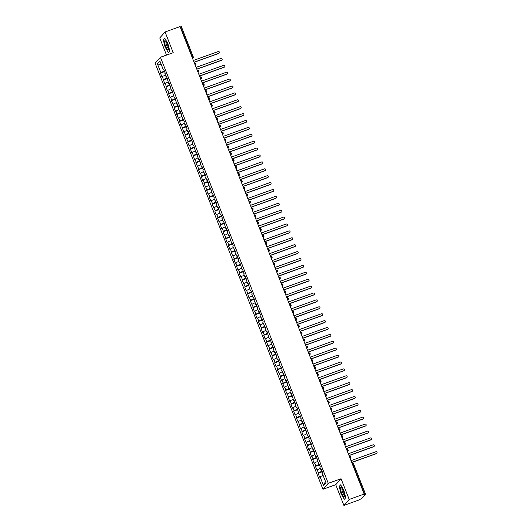 <?xml version="1.0" encoding="UTF-8"?>
<svg xmlns="http://www.w3.org/2000/svg" width="532" height="532" viewBox="0 0 532 532"><rect width="100%" height="100%" fill="white"/><g stroke="black" fill="none" stroke-linecap="round" stroke-linejoin="round"><path stroke-width="0.8" d="M343.891 505.4L349.205 499.435L341.052 478.733L335.739 484.699L343.891 505.4L358.861 500.027L361.773 498.371L365.511 494.148L363.575 494.727L364.167 494.055L180.035 26.6L165.066 31.973L159.753 37.945L166.509 55.082M335.739 484.699L322.957 489.287L155.131 63.228L160.438 57.263L328.271 483.322L322.957 489.287M320.045 476.685L323.496 485.45L325.963 482.677L322.512 473.912L322.924 473.453L321.401 469.59L320.989 470.049L319.798 467.016L320.204 466.551L317.079 460.113L317.491 459.648L315.968 455.784L315.556 456.25L314.359 453.211L314.771 452.752L313.248 448.888L312.836 449.347L311.639 446.315L312.051 445.849L310.535 441.986L310.123 442.451L308.926 439.412L309.338 438.953L306.206 432.516L306.618 432.051L305.095 428.187L304.683 428.652L302.375 421.291L301.963 421.75L300.773 418.717L301.185 418.252L299.662 414.388L299.25 414.854L296.942 407.492L296.53 407.951L295.333 404.918L295.745 404.453L294.223 400.589L293.81 401.055L291.509 393.687L291.097 394.152L289.9 391.113L290.312 390.654L287.18 384.217L287.593 383.752L286.07 379.888L285.657 380.353L284.46 377.314L284.873 376.856L281.747 370.418L282.16 369.953L280.637 366.089L280.224 366.555L279.027 363.516L279.44 363.057L277.917 359.193L277.505 359.652L276.308 356.62L276.72 356.154L275.197 352.29L274.785 352.756L273.594 349.717L274.007 349.258L270.874 342.821L271.287 342.355L269.764 338.492L269.352 338.957L267.044 331.589L266.632 332.054L265.441 329.015L265.847 328.557L262.722 322.119L263.134 321.654L261.611 317.79L261.199 318.256L260.002 315.217L260.414 314.758L258.891 310.894L258.479 311.353L257.282 308.321L257.694 307.855L254.569 301.418L254.981 300.959L253.458 297.095L253.046 297.554L251.849 294.522L252.261 294.056L250.738 290.193L250.326 290.658L248.018 283.297L247.606 283.755L245.305 276.394L244.893 276.859L243.696 273.82L244.108 273.355L242.585 269.491L242.173 269.957L239.865 262.595L239.453 263.054L238.256 260.022L238.668 259.556L237.152 255.693L236.74 256.158L235.543 253.119L235.955 252.66L232.823 246.223L233.235 245.757L231.713 241.894L231.3 242.359L228.993 234.998L228.58 235.457L227.39 232.424L227.802 231.959L226.28 228.095L225.867 228.56L223.56 221.199L223.147 221.658L221.95 218.625L222.363 218.16L220.84 214.296L220.428 214.762L218.127 207.394L217.714 207.859L216.517 204.827L216.93 204.361L213.798 197.924L214.21 197.458L212.687 193.595L212.275 194.06L211.078 191.021L211.49 190.562L208.364 184.125L208.777 183.66L207.254 179.796L206.842 180.262L205.645 177.222L206.057 176.764L204.534 172.9L204.122 173.359L202.925 170.326L203.337 169.861L201.814 165.997L201.402 166.463L200.212 163.424L200.624 162.965L197.492 156.528L197.904 156.062L196.381 152.199L195.969 152.664L193.661 145.296L193.249 145.761L192.059 142.729L192.464 142.263L189.339 135.826L189.751 135.361L188.228 131.497L187.816 131.963L186.619 128.924L187.031 128.465L185.508 124.601L185.096 125.06L183.899 122.028L184.311 121.562L181.186 115.125L181.598 114.666L180.075 110.802L179.663 111.261L178.466 108.229L178.878 107.763L177.356 103.9L176.943 104.365L174.636 97.004L174.223 97.462L171.922 90.101L171.51 90.566L169.203 83.198L168.79 83.664L166.483 76.302L166.07 76.761L164.873 73.729L165.286 73.263L163.77 69.399L163.357 69.865L159.906 61.1L157.432 63.88L160.883 72.638L160.471 73.103L161.994 76.967L162.406 76.502L164.714 83.863L165.126 83.404L166.323 86.437L165.911 86.902L167.434 90.766L167.846 90.3L169.036 93.339L168.624 93.798L170.147 97.669L170.559 97.203L171.756 100.235L171.344 100.701L174.476 107.138L174.064 107.604L175.587 111.467L175.999 111.002L178.3 118.363L178.712 117.905L179.909 120.937L179.497 121.402L181.02 125.266L181.432 124.801L183.74 132.162L184.152 131.703L185.349 134.736L184.937 135.201L188.062 141.638L187.65 142.097L189.173 145.961L189.585 145.502L190.782 148.534L190.37 149L191.892 152.864L192.305 152.398L194.612 159.76L195.025 159.301L196.215 162.333L195.809 162.799L198.935 169.236L198.522 169.701L200.045 173.565L200.458 173.1L201.655 176.139L201.242 176.597L202.765 180.461L203.177 180.002L204.374 183.035L203.962 183.5L207.088 189.937L206.675 190.396L208.198 194.26L208.611 193.801L209.808 196.833L209.395 197.299L210.918 201.163L211.33 200.697L212.527 203.736L212.115 204.195L215.241 210.632L214.828 211.098L216.351 214.961L216.763 214.496L217.96 217.535L217.548 217.994L219.071 221.857L219.483 221.398L220.68 224.431L220.268 224.896L221.791 228.76L222.203 228.295L223.393 231.334L222.988 231.799L226.113 238.236L225.701 238.695L227.224 242.559L227.636 242.1L228.833 245.132L228.421 245.598L229.944 249.461L230.356 248.996L231.553 252.035L231.141 252.494L234.266 258.931L233.854 259.397L235.377 263.26L235.789 262.795L236.986 265.834L236.574 266.293L238.097 270.156L238.509 269.697L239.706 272.73L239.294 273.195L240.816 277.059L241.229 276.593L242.419 279.632L242.007 280.091L245.139 286.529L244.727 286.994L246.25 290.858L246.662 290.392L248.969 297.76L249.382 297.295L250.572 300.334L250.166 300.793L253.292 307.23L252.88 307.695L254.402 311.559L254.815 311.094L256.012 314.133L255.599 314.592L257.122 318.455L257.535 317.996L258.732 321.029L258.319 321.494L261.445 327.931L261.032 328.39L262.555 332.254L262.968 331.795L264.165 334.828L263.752 335.293L265.275 339.157L265.687 338.691L267.995 346.053L268.407 345.594L269.598 348.626L269.192 349.092L272.317 355.529L271.905 355.994L273.428 359.858L273.84 359.393L275.037 362.432L274.625 362.891L276.148 366.754L276.56 366.295L277.757 369.328L277.345 369.793L280.47 376.23L280.058 376.689L281.581 380.553L281.993 380.094L283.19 383.126L282.778 383.592L284.301 387.456L284.713 386.99L285.91 390.029L285.498 390.488L288.623 396.925L288.211 397.391L289.734 401.254L290.146 400.789L291.343 403.828L290.931 404.287L292.454 408.15L292.866 407.692L294.063 410.724L293.651 411.189L295.174 415.053L295.586 414.588L296.776 417.627L296.371 418.092L299.496 424.529L299.084 424.988L300.607 428.852L301.019 428.393L302.216 431.425L301.804 431.891L303.326 435.755L303.739 435.289L304.936 438.328L304.523 438.787L307.649 445.224L307.237 445.69L308.76 449.553L309.172 449.088L310.369 452.127L309.957 452.586L311.479 456.449L311.892 455.991L313.089 459.023L312.676 459.488L314.199 463.352L314.612 462.887L315.802 465.926L315.39 466.384L318.522 472.822L318.109 473.287L319.632 477.151L323.037 475.242M318.522 472.822L322.013 471.139M317.325 469.789L320.317 468.34M315.802 465.926L319.293 464.237M314.612 462.887L317.604 461.444M320.989 470.049L321.547 469.956M313.089 459.023L316.58 457.334M311.892 455.991L314.884 454.541M318.276 463.153L318.828 463.053M310.369 452.127L313.86 450.438M309.172 449.088L312.164 447.645M315.556 456.25L316.114 456.15M307.649 445.224L311.14 443.535M306.452 442.192L309.444 440.742M312.836 449.347L313.395 449.254M304.936 438.328L308.427 436.639M303.739 435.289L306.731 433.846M310.123 442.451L310.675 442.351M302.216 431.425L305.707 429.736M301.019 428.393L304.011 426.943M307.403 435.548L307.955 435.455M299.496 424.529L302.987 422.84M298.299 421.49L301.292 420.041M304.683 428.652L305.242 428.553M296.776 417.627L300.267 415.938M295.586 414.588L298.578 413.145M301.963 421.75L302.522 421.657M294.063 410.724L297.554 409.042M292.866 407.692L295.858 406.242M299.25 414.854L299.802 414.754M291.343 403.828L294.834 402.139M290.146 400.789L293.139 399.346M296.53 407.951L297.089 407.858M288.623 396.925L292.115 395.236M287.426 393.893L290.425 392.443M293.81 401.055L294.369 400.955M285.91 390.029L289.401 388.34M284.713 386.99L287.706 385.547M291.097 394.152L291.649 394.052M283.19 383.126L286.682 381.437M281.993 380.094L284.986 378.644M288.377 387.249L288.936 387.156M280.47 376.23L283.962 374.541M279.273 373.191L282.266 371.748M285.657 380.353L286.216 380.254M277.757 369.328L281.248 367.639M276.56 366.295L279.553 364.846M282.944 373.451L283.496 373.358M275.037 362.432L278.529 360.743M273.84 359.393L276.833 357.943M280.224 366.555L280.776 366.455M272.317 355.529L275.809 353.84M271.12 352.49L274.113 351.047M277.505 359.652L278.063 359.559M269.598 348.626L273.089 346.944M268.407 345.594L271.4 344.144M274.785 352.756L275.343 352.656M266.884 341.73L270.376 340.041M265.687 338.691L268.68 337.248M272.071 345.853L272.623 345.76M264.165 334.828L267.656 333.138M262.968 331.795L265.96 330.345M269.352 338.957L269.91 338.857M261.445 327.931L264.936 326.242M260.248 324.892L263.24 323.449M266.632 332.054L267.19 331.955M258.732 321.029L262.223 319.34M257.535 317.996L260.527 316.547M263.919 325.152L264.471 325.059M256.012 314.133L259.503 312.444M254.815 311.094L257.807 309.651M261.199 318.256L261.751 318.156M253.292 307.23L256.783 305.541M252.095 304.198L255.087 302.748M258.479 311.353L259.037 311.26M250.572 300.334L254.07 298.645M249.382 297.295L252.374 295.845M255.766 304.457L256.318 304.357M247.859 293.431L251.35 291.742M246.662 290.392L249.654 288.949M253.046 297.554L253.598 297.461M245.139 286.529L248.63 284.846M243.942 283.496L246.934 282.046M250.326 290.658L250.885 290.558M242.419 279.632L245.91 277.943M241.229 276.593L244.221 275.15M247.606 283.755L248.165 283.662M239.706 272.73L243.197 271.041M238.509 269.697L241.501 268.248M244.893 276.859L245.445 276.76M236.986 265.834L240.477 264.145M235.789 262.795L238.782 261.352M242.173 269.957L242.732 269.857M234.266 258.931L237.757 257.242M233.069 255.899L236.062 254.449M239.453 263.054L240.012 262.961M231.553 252.035L235.044 250.346M230.356 248.996L233.349 247.553M236.74 256.158L237.292 256.058M228.833 245.132L232.324 243.443M227.636 242.1L230.629 240.65M234.02 249.255L234.572 249.162M226.113 238.236L229.605 236.547M224.916 235.197L227.909 233.748M231.3 242.359L231.859 242.26M223.393 231.334L226.885 229.644M222.203 228.295L225.196 226.851M228.58 235.457L229.139 235.363M220.68 224.431L224.172 222.748M219.483 221.398L222.476 219.949M225.867 228.56L226.419 228.461M217.96 217.535L221.452 215.846M216.763 214.496L219.756 213.053M223.147 221.658L223.706 221.565M215.241 210.632L218.732 208.943M214.044 207.6L217.043 206.15M220.428 214.762L220.986 214.662M212.527 203.736L216.019 202.047M211.33 200.697L214.323 199.254M217.714 207.859L218.266 207.759M209.808 196.833L213.299 195.144M208.611 193.801L211.603 192.351M214.995 200.956L215.553 200.863M207.088 189.937L210.579 188.248M205.891 186.898L208.883 185.455M212.275 194.06L212.833 193.961M204.374 183.035L207.866 181.346M203.177 180.002L206.17 178.553M209.561 187.158L210.113 187.065M201.655 176.139L205.146 174.449M200.458 173.1L203.45 171.65M206.842 180.262L207.394 180.162M198.935 169.236L202.426 167.547M197.738 166.197L200.73 164.754M204.122 173.359L204.68 173.266M196.215 162.333L199.706 160.651M195.025 159.301L198.017 157.851M201.402 166.463L201.96 166.363M193.502 155.437L196.993 153.748M192.305 152.398L195.297 150.955M198.689 159.56L199.241 159.467M190.782 148.534L194.273 146.852M189.585 145.502L192.577 144.052M195.969 152.664L196.527 152.564M188.062 141.638L191.553 139.949M186.865 138.599L189.858 137.156M193.249 145.761L193.808 145.662M185.349 134.736L188.84 133.047M184.152 131.703L187.144 130.254M190.536 138.859L191.088 138.766M182.629 127.84L186.12 126.15M181.432 124.801L184.424 123.358M187.816 131.963L188.368 131.863M179.909 120.937L183.4 119.248M178.712 117.905L181.705 116.455M185.096 125.06L185.655 124.967M177.189 114.041L180.687 112.352M175.999 111.002L178.991 109.552M182.383 118.164L182.935 118.064M174.476 107.138L177.967 105.449M173.279 104.106L176.272 102.656M179.663 111.261L180.215 111.168M171.756 100.235L175.247 98.553M170.559 97.203L173.552 95.753M176.943 104.365L177.502 104.265M169.036 93.339L172.528 91.65M167.846 90.3L170.838 88.857M174.223 97.462L174.782 97.369M166.323 86.437L169.814 84.754M165.126 83.404L168.119 81.955M171.51 90.566L172.062 90.467M163.603 79.541L167.095 77.852M162.406 76.502L165.399 75.059M168.79 83.664L169.349 83.564M192.072 57.17L192.411 57.05L180.528 26.879L180.188 26.999M180.528 26.879L181.352 26.733M160.883 72.638L164.375 70.949M157.432 63.88L161.422 64.957M166.07 76.761L166.629 76.668M349.205 499.435L364.167 494.055M160.438 57.263L173.219 52.675L165.066 31.973M341.052 478.733L328.271 483.322M169.748 50.952L167.919 43.697L164.661 38.051L163.231 39.661L165.053 46.916L168.311 52.562L169.748 50.952L168.311 52.562L165.053 46.916L163.231 39.661L164.661 38.051L167.919 43.697L169.748 50.952M340.646 484.812L339.21 486.421L341.039 493.676L344.297 499.322L345.727 497.713L343.905 490.457L340.646 484.812L343.905 490.457L345.727 497.713L344.297 499.322L341.039 493.676L339.21 486.421L340.646 484.812M323.496 485.45L325.491 481.473M163.357 69.865L163.909 69.765M160.471 73.103L164.634 71.607M195.324 65.416L195.769 64.917A1.124 1.077 -138.3 0 0 195.969 63.84L194.805 64.106M195.271 65.283L195.337 65.203A1.124 1.077 -138.3 0 0 195.769 64.917L195.989 63.793A1.124 1.124 0 0 0 194.566 63.148L195.251 65.237M163.191 79.999L167.354 78.51M165.911 86.902L170.074 85.406M168.624 93.798L172.787 92.309M171.344 100.701L175.507 99.205M174.064 107.604L178.227 106.107M176.784 114.5L180.94 113.003M179.497 121.402L183.66 119.906M182.217 128.298L186.38 126.809M184.937 135.201L189.099 133.705M187.65 142.097L191.813 140.608M190.37 149L194.532 147.504M193.089 155.896L197.252 154.406M195.809 162.799L199.965 161.302M198.522 169.701L202.685 168.205M201.242 176.597L205.405 175.101M203.962 183.5L208.118 182.004M206.675 190.396L210.838 188.907M209.395 197.299L213.558 195.803M212.115 204.195L216.278 202.705M214.828 211.098L218.991 209.601M217.548 217.994L221.711 216.504M220.268 224.896L224.431 223.4M222.988 231.799L227.144 230.303M225.701 238.695L229.864 237.199M228.421 245.598L232.584 244.102M231.141 252.494L235.297 251.004M233.854 259.397L238.017 257.9M236.574 266.293L240.737 264.803M239.294 273.195L243.457 271.699M242.007 280.091L246.17 278.602M244.727 286.994L248.89 285.498M247.447 293.897L251.609 292.401M250.166 300.793L254.323 299.297M252.88 307.695L257.042 306.199M255.599 314.592L259.762 313.102M258.319 321.494L262.482 319.998M261.032 328.39L265.195 326.901M263.752 335.293L267.915 333.797M266.472 342.189L270.635 340.699M269.192 349.092L273.348 347.596M271.905 355.994L276.068 354.498M274.625 362.891L278.788 361.394M277.345 369.793L281.501 368.297M280.058 376.689L284.221 375.193M282.778 383.592L286.941 382.096M285.498 390.488L289.661 388.998M288.211 397.391L292.374 395.894M290.931 404.287L295.094 402.797M293.651 411.189L297.814 409.693M296.371 418.092L300.527 416.596M299.084 424.988L303.247 423.492M301.804 431.891L305.967 430.395M304.523 438.787L308.68 437.291M307.237 445.69L311.4 444.193M309.957 452.586L314.119 451.096M312.676 459.488L316.839 457.992M315.39 466.384L319.552 464.895M318.109 473.287L322.272 471.791M198.044 72.319L198.489 71.813A1.124 1.077 -138.3 0 0 198.689 70.736L197.525 71.002M197.99 72.186L198.057 72.106A1.124 1.077 -138.3 0 0 198.489 71.813L198.709 70.696A1.124 1.124 0 0 0 197.286 70.051L197.971 72.139M200.757 79.215L201.209 78.716A1.124 1.077 -138.3 0 0 201.409 77.639L200.245 77.905M200.704 79.082L200.777 79.009A1.124 1.077 -138.3 0 0 201.209 78.716L201.422 77.592A1.124 1.124 0 0 0 200.005 76.947L200.69 79.035M203.477 86.118L203.922 85.619A1.124 1.077 -138.3 0 0 204.122 84.535L202.958 84.801M203.423 85.985L203.497 85.905A1.124 1.077 -138.3 0 0 203.922 85.619L204.142 84.495A1.124 1.124 0 0 0 202.719 83.85L203.404 85.938M206.197 93.014L206.642 92.515A1.124 1.077 -138.3 0 0 206.842 91.438L205.678 91.704M206.143 92.881L206.21 92.807A1.124 1.077 -138.3 0 0 206.642 92.515L206.862 91.391A1.124 1.124 0 0 0 205.438 90.753L206.123 92.834M208.916 99.916L209.362 99.418A1.124 1.077 -138.3 0 0 209.561 98.334L208.398 98.6M208.863 99.783L208.93 99.703A1.124 1.077 -138.3 0 0 209.362 99.418L209.575 98.294A1.124 1.124 0 0 0 208.158 97.649L208.843 99.737M211.63 106.819L212.075 106.314A1.124 1.077 -138.3 0 0 212.275 105.236L211.111 105.502M211.576 106.679L211.65 106.606A1.124 1.077 -138.3 0 0 212.075 106.314L212.295 105.196A1.124 1.124 0 0 0 210.872 104.551L211.563 106.633M214.349 113.715L214.795 113.216A1.124 1.077 -138.3 0 0 214.995 112.139L213.831 112.405M214.296 113.582L214.363 113.502A1.124 1.077 -138.3 0 0 214.795 113.216L215.014 112.092A1.124 1.124 0 0 0 213.591 111.447L214.276 113.535M217.069 120.618L217.515 120.112A1.124 1.077 -138.3 0 0 217.714 119.035L216.551 119.301M217.016 120.485L217.083 120.405A1.124 1.077 -138.3 0 0 217.515 120.112L217.734 118.995A1.124 1.124 0 0 0 216.311 118.35L216.996 120.438M219.782 127.514L220.228 127.015A1.124 1.077 -138.3 0 0 220.434 125.938L219.27 126.204M219.729 127.381L219.802 127.301A1.124 1.077 -138.3 0 0 220.228 127.015L220.448 125.891A1.124 1.124 0 0 0 219.024 125.246L219.716 127.334M222.502 134.416L222.948 133.911A1.124 1.077 -138.3 0 0 223.147 132.834L221.984 133.1M222.449 134.283L222.516 134.204A1.124 1.077 -138.3 0 0 222.948 133.911L223.167 132.794A1.124 1.124 0 0 0 221.744 132.149L222.429 134.237M225.222 141.312L225.668 140.814A1.124 1.077 -138.3 0 0 225.867 139.736L224.703 140.002M225.169 141.18L225.236 141.106A1.124 1.077 -138.3 0 0 225.668 140.814L225.887 139.69A1.124 1.124 0 0 0 224.464 139.045L225.149 141.133M227.935 148.215L228.388 147.716A1.124 1.077 -138.3 0 0 228.587 146.633L227.423 146.899M227.889 148.082L227.955 148.002A1.124 1.077 -138.3 0 0 228.388 147.716L228.6 146.593A1.124 1.124 0 0 0 227.184 145.948L227.869 148.036M230.655 155.111L231.101 154.613A1.124 1.077 -138.3 0 0 231.3 153.535L230.137 153.801M230.602 154.978L230.675 154.905A1.124 1.077 -138.3 0 0 231.101 154.613L231.32 153.489A1.124 1.124 0 0 0 229.897 152.85L230.582 154.932M233.375 162.014L233.821 161.515A1.124 1.077 -138.3 0 0 234.02 160.431L232.856 160.697M233.322 161.881L233.388 161.801A1.124 1.077 -138.3 0 0 233.821 161.515L234.04 160.391A1.124 1.124 0 0 0 232.617 159.746L233.302 161.834M236.095 168.917L236.541 168.411A1.124 1.077 -138.3 0 0 236.74 167.334L235.576 167.6M236.042 168.777L236.108 168.704A1.124 1.077 -138.3 0 0 236.541 168.411L236.76 167.294A1.124 1.124 0 0 0 235.337 166.649L236.022 168.73M238.808 175.813L239.254 175.314A1.124 1.077 -138.3 0 0 239.46 174.237L238.289 174.503M238.755 175.68L238.828 175.6A1.124 1.077 -138.3 0 0 239.254 175.314L239.473 174.19A1.124 1.124 0 0 0 238.05 173.545L238.742 175.633M241.528 182.715L241.974 182.21A1.124 1.077 -138.3 0 0 242.173 181.133L241.009 181.399M241.475 182.582L241.541 182.503A1.124 1.077 -138.3 0 0 241.974 182.21L242.193 181.093A1.124 1.124 0 0 0 240.77 180.448L241.455 182.536M244.248 189.611L244.693 189.113A1.124 1.077 -138.3 0 0 244.893 188.035L243.729 188.301M244.195 189.478L244.261 189.399A1.124 1.077 -138.3 0 0 244.693 189.113L244.913 187.989A1.124 1.124 0 0 0 243.49 187.344L244.175 189.432M246.961 196.514L247.407 196.009A1.124 1.077 -138.3 0 0 247.613 194.931L246.449 195.197M246.908 196.381L246.981 196.301A1.124 1.077 -138.3 0 0 247.407 196.009L247.626 194.892A1.124 1.124 0 0 0 246.21 194.247L246.895 196.335M249.681 203.41L250.126 202.911A1.124 1.077 -138.3 0 0 250.326 201.834L249.162 202.1M249.628 203.277L249.701 203.204A1.124 1.077 -138.3 0 0 250.126 202.911L250.346 201.788A1.124 1.124 0 0 0 248.923 201.143L249.608 203.231M252.401 210.313L252.846 209.814A1.124 1.077 -138.3 0 0 253.046 208.73L251.882 208.996M252.348 210.18L252.414 210.1A1.124 1.077 -138.3 0 0 252.846 209.814L253.066 208.69A1.124 1.124 0 0 0 251.643 208.045L252.328 210.133M255.121 217.209L255.566 216.71A1.124 1.077 -138.3 0 0 255.766 215.633L254.602 215.899M255.067 217.076L255.134 217.003A1.124 1.077 -138.3 0 0 255.566 216.71L255.779 215.586A1.124 1.124 0 0 0 254.363 214.948L255.047 217.029M257.834 224.112L258.279 223.613A1.124 1.077 -138.3 0 0 258.479 222.529L257.315 222.795M257.781 223.979L257.854 223.899A1.124 1.077 -138.3 0 0 258.279 223.613L258.499 222.489A1.124 1.124 0 0 0 257.076 221.844L257.767 223.932M260.554 231.014L260.999 230.509A1.124 1.077 -138.3 0 0 261.199 229.432L260.035 229.698M260.5 230.875L260.567 230.802A1.124 1.077 -138.3 0 0 260.999 230.509L261.219 229.392A1.124 1.124 0 0 0 259.796 228.747L260.481 230.828M263.274 237.91L263.719 237.412A1.124 1.077 -138.3 0 0 263.919 236.334L262.755 236.6M263.22 237.777L263.287 237.698A1.124 1.077 -138.3 0 0 263.719 237.412L263.938 236.288A1.124 1.124 0 0 0 262.515 235.643L263.2 237.731M265.987 244.813L266.432 244.308A1.124 1.077 -138.3 0 0 266.638 243.23L265.468 243.496M265.933 244.68L266.007 244.6A1.124 1.077 -138.3 0 0 266.432 244.308L266.652 243.191A1.124 1.124 0 0 0 265.229 242.545L265.92 244.634M268.707 251.709L269.152 251.21A1.124 1.077 -138.3 0 0 269.352 250.133L268.188 250.399M268.653 251.576L268.72 251.496A1.124 1.077 -138.3 0 0 269.152 251.21L269.372 250.087A1.124 1.124 0 0 0 267.948 249.442L268.633 251.53M271.426 258.612L271.872 258.106A1.124 1.077 -138.3 0 0 272.071 257.029L270.908 257.295M271.373 258.479L271.44 258.399A1.124 1.077 -138.3 0 0 271.872 258.106L272.091 256.989A1.124 1.124 0 0 0 270.668 256.344L271.353 258.432M274.14 265.508L274.592 265.009A1.124 1.077 -138.3 0 0 274.791 263.932L273.628 264.198M274.086 265.375L274.16 265.302A1.124 1.077 -138.3 0 0 274.592 265.009L274.805 263.885A1.124 1.124 0 0 0 273.388 263.24L274.073 265.328M276.859 272.411L277.305 271.912A1.124 1.077 -138.3 0 0 277.505 270.828L276.341 271.094M276.806 272.278L276.879 272.198A1.124 1.077 -138.3 0 0 277.305 271.912L277.524 270.788A1.124 1.124 0 0 0 276.101 270.143L276.786 272.231M279.579 279.307L280.025 278.808A1.124 1.077 -138.3 0 0 280.224 277.731L279.061 277.997M282.299 286.209L282.745 285.711A1.124 1.077 -138.3 0 0 282.944 284.627L281.78 284.893M282.246 286.076L282.312 285.997A1.124 1.077 -138.3 0 0 282.745 285.711L282.958 284.587A1.124 1.124 0 0 0 281.541 283.942L282.226 286.03M285.012 293.112L285.458 292.607A1.124 1.077 -138.3 0 0 285.657 291.529L284.494 291.795M284.959 292.972L285.032 292.899A1.124 1.077 -138.3 0 0 285.458 292.607L285.677 291.489A1.124 1.124 0 0 0 284.254 290.844L284.946 292.926M287.732 300.008L288.178 299.509A1.124 1.077 -138.3 0 0 288.377 298.432L287.214 298.698M287.679 299.875L287.745 299.795A1.124 1.077 -138.3 0 0 288.178 299.509L288.397 298.386A1.124 1.124 0 0 0 286.974 297.74L287.659 299.829M290.452 306.911L290.898 306.405A1.124 1.077 -138.3 0 0 291.097 305.328L289.933 305.594M290.399 306.778L290.465 306.698A1.124 1.077 -138.3 0 0 290.898 306.405L291.117 305.288A1.124 1.124 0 0 0 289.694 304.643L290.379 306.731M293.165 313.807L293.611 313.308A1.124 1.077 -138.3 0 0 293.817 312.231L292.653 312.497M293.112 313.674L293.185 313.594A1.124 1.077 -138.3 0 0 293.611 313.308L293.83 312.184A1.124 1.124 0 0 0 292.407 311.539L293.099 313.627M295.885 320.71L296.331 320.204A1.124 1.077 -138.3 0 0 296.53 319.127L295.366 319.393M295.832 320.577L295.905 320.497A1.124 1.077 -138.3 0 0 296.331 320.204L296.55 319.087A1.124 1.124 0 0 0 295.127 318.442L295.812 320.53M298.605 327.606L299.05 327.107A1.124 1.077 -138.3 0 0 299.25 326.03L298.086 326.296M298.552 327.473L298.618 327.399A1.124 1.077 -138.3 0 0 299.05 327.107L299.27 325.983A1.124 1.124 0 0 0 297.847 325.338L298.532 327.426M301.318 334.508L301.77 334.01A1.124 1.077 -138.3 0 0 301.97 332.926L300.806 333.192M301.272 334.375L301.338 334.296A1.124 1.077 -138.3 0 0 301.77 334.01L301.983 332.886A1.124 1.124 0 0 0 300.567 332.241L301.252 334.329M304.038 341.404L304.484 340.906A1.124 1.077 -138.3 0 0 304.683 339.828L303.519 340.094M303.985 341.271L304.058 341.198A1.124 1.077 -138.3 0 0 304.484 340.906L304.703 339.782A1.124 1.124 0 0 0 303.28 339.143L303.965 341.225M306.758 348.307L307.203 347.808A1.124 1.077 -138.3 0 0 307.403 346.724L306.239 346.99M306.705 348.174L306.771 348.094A1.124 1.077 -138.3 0 0 307.203 347.808L307.423 346.684A1.124 1.124 0 0 0 306 346.039L306.685 348.127M309.478 355.21L309.923 354.704A1.124 1.077 -138.3 0 0 310.123 353.627L308.959 353.893M309.425 355.07L309.491 354.997A1.124 1.077 -138.3 0 0 309.923 354.704L310.143 353.587A1.124 1.124 0 0 0 308.72 352.942L309.405 355.024M312.191 362.106L312.636 361.607A1.124 1.077 -138.3 0 0 312.843 360.53L311.672 360.789M312.138 361.973L312.211 361.893A1.124 1.077 -138.3 0 0 312.636 361.607L312.856 360.483A1.124 1.124 0 0 0 311.433 359.838L312.124 361.926M314.911 369.009L315.356 368.503A1.124 1.077 -138.3 0 0 315.556 367.426L314.392 367.692M314.858 368.876L314.924 368.796A1.124 1.077 -138.3 0 0 315.356 368.503L315.576 367.386A1.124 1.124 0 0 0 314.153 366.741L314.838 368.829M317.631 375.905L318.076 375.406A1.124 1.077 -138.3 0 0 318.276 374.329L317.112 374.594M317.577 375.772L317.644 375.692A1.124 1.077 -138.3 0 0 318.076 375.406L318.296 374.282A1.124 1.124 0 0 0 316.873 373.637L317.557 375.725M320.344 382.807L320.789 382.302A1.124 1.077 -138.3 0 0 320.995 381.225L319.832 381.491M320.291 382.674L320.364 382.594A1.124 1.077 -138.3 0 0 320.789 382.302L321.009 381.185A1.124 1.124 0 0 0 319.592 380.54L320.277 382.628M323.064 389.703L323.509 389.205A1.124 1.077 -138.3 0 0 323.709 388.127L322.545 388.393M323.01 389.57L323.084 389.497A1.124 1.077 -138.3 0 0 323.509 389.205L323.729 388.081A1.124 1.124 0 0 0 322.306 387.436L322.99 389.524M325.784 396.606L326.229 396.107A1.124 1.077 -138.3 0 0 326.429 395.023L325.265 395.289M325.73 396.473L325.797 396.393A1.124 1.077 -138.3 0 0 326.229 396.107L326.449 394.983A1.124 1.124 0 0 0 325.025 394.338L325.71 396.426M328.503 403.502L328.949 403.003A1.124 1.077 -138.3 0 0 329.148 401.926L327.985 402.192M328.45 403.369L328.517 403.296A1.124 1.077 -138.3 0 0 328.949 403.003L329.162 401.879A1.124 1.124 0 0 0 327.745 401.241L328.43 403.323M331.217 410.405L331.662 409.906A1.124 1.077 -138.3 0 0 331.862 408.822L330.698 409.088M331.163 410.272L331.237 410.192A1.124 1.077 -138.3 0 0 331.662 409.906L331.882 408.782A1.124 1.124 0 0 0 330.458 408.137L331.15 410.225M333.936 417.307L334.382 416.802A1.124 1.077 -138.3 0 0 334.581 415.725L333.418 415.991M333.883 417.168L333.95 417.095A1.124 1.077 -138.3 0 0 334.382 416.802L334.601 415.685A1.124 1.124 0 0 0 333.178 415.04L333.863 417.121M336.656 424.204L337.102 423.705A1.124 1.077 -138.3 0 0 337.301 422.627L336.138 422.887M336.603 424.071L336.67 423.991A1.124 1.077 -138.3 0 0 337.102 423.705L337.321 422.581A1.124 1.124 0 0 0 335.898 421.936L336.583 424.024M339.369 431.106L339.815 430.601A1.124 1.077 -138.3 0 0 340.021 429.524L338.851 429.789M339.316 430.973L339.389 430.893A1.124 1.077 -138.3 0 0 339.815 430.601L340.034 429.484A1.124 1.124 0 0 0 338.611 428.839L339.303 430.927M342.089 438.002L342.535 437.504A1.124 1.077 -138.3 0 0 342.734 436.426L341.571 436.692M342.036 437.869L342.103 437.789A1.124 1.077 -138.3 0 0 342.535 437.504L342.754 436.38A1.124 1.124 0 0 0 341.331 435.735L342.016 437.823M344.809 444.905L345.255 444.4A1.124 1.077 -138.3 0 0 345.454 443.322L344.29 443.588M344.756 444.772L344.822 444.692A1.124 1.077 -138.3 0 0 345.255 444.4L345.474 443.282A1.124 1.124 0 0 0 344.051 442.637L344.736 444.725M347.522 451.801L347.975 451.302A1.124 1.077 -138.3 0 0 348.174 450.225L347.01 450.491M347.469 451.668L347.542 451.595A1.124 1.077 -138.3 0 0 347.975 451.302L348.187 450.178A1.124 1.124 0 0 0 346.771 449.533L347.456 451.621M350.242 458.704L350.688 458.198A1.124 1.077 -138.3 0 0 350.887 457.121L349.724 457.387M350.189 458.571L350.262 458.491A1.124 1.077 -138.3 0 0 350.688 458.198L350.907 457.081A1.124 1.124 0 0 0 349.484 456.436L350.169 458.524M219.137 53.134A0.931 0.898 -138.3 0 1 218.705 53.479L218.878 53.286A0.931 0.898 41.7 0 0 219.284 51.917A0.931 0.898 41.7 0 0 218.193 51.557L193.375 60.475M218.705 53.479L194.1 62.311M218.878 53.286L194.054 62.197M221.857 60.036A0.931 0.898 -138.3 0 1 221.418 60.375L221.591 60.183A0.931 0.898 41.7 0 0 222.004 58.819A0.931 0.898 41.7 0 0 220.913 58.46L196.095 67.371M221.418 60.375L196.82 69.213M221.591 60.183L196.773 69.1M224.577 66.932A0.931 0.898 -138.3 0 1 224.138 67.278L224.311 67.085A0.931 0.898 41.7 0 0 224.717 65.715A0.931 0.898 41.7 0 0 223.633 65.356L198.808 74.274M224.138 67.278L199.54 76.109M224.311 67.085L199.493 75.996M227.29 73.835A0.931 0.898 -138.3 0 1 226.858 74.181L227.031 73.981A0.931 0.898 41.7 0 0 227.437 72.618A0.931 0.898 41.7 0 0 226.353 72.259L201.528 81.17M226.858 74.181L202.253 83.012M227.031 73.981L202.207 82.899M230.01 80.731A0.931 0.898 -138.3 0 1 229.571 81.077L229.744 80.884A0.931 0.898 41.7 0 0 230.157 79.514A0.931 0.898 41.7 0 0 229.066 79.162L204.248 88.073M229.571 81.077L204.973 89.915M229.744 80.884L204.926 89.795M167.354 44.336A4.861 1.15 -109.8 0 0 165.459 40.997A4.861 1.15 -109.8 0 0 164.521 41.848A4.861 1.15 -109.8 0 0 165.625 46.277A4.861 1.15 -109.8 0 0 168.431 49.29A4.861 1.15 -109.8 0 0 167.354 44.336M166.15 41.895A3.325 0.785 -109.8 0 0 166.709 45.679A3.325 0.785 -109.8 0 0 168.398 48.153M343.333 491.096A4.861 1.15 -109.8 0 0 341.438 487.758A4.861 1.15 -109.8 0 0 340.507 488.609A4.861 1.15 -109.8 0 0 341.611 493.038A4.861 1.15 -109.8 0 0 344.417 496.05A4.861 1.15 -109.8 0 0 343.333 491.096M342.136 488.655A3.325 0.785 -109.8 0 0 342.688 492.439A3.325 0.785 -109.8 0 0 344.384 494.913M232.73 87.634A0.931 0.898 -138.3 0 1 232.291 87.98L232.464 87.78A0.931 0.898 41.7 0 0 232.876 86.417A0.931 0.898 41.7 0 0 231.786 86.058L206.968 94.969M232.291 87.98L207.693 96.811M232.464 87.78L207.646 96.698M235.45 94.53A0.931 0.898 -138.3 0 1 235.011 94.876L235.184 94.683A0.931 0.898 41.7 0 0 235.59 93.319A0.931 0.898 41.7 0 0 234.506 92.96L209.681 101.871M235.011 94.876L210.406 103.713M235.184 94.683L210.359 103.594M238.163 101.432A0.931 0.898 -138.3 0 1 237.731 101.778L237.904 101.585A0.931 0.898 41.7 0 0 238.309 100.215A0.931 0.898 41.7 0 0 237.219 99.856L212.401 108.767M237.731 101.778L213.126 110.609M237.904 101.585L213.079 110.496M240.883 108.329A0.931 0.898 -138.3 0 1 240.444 108.674L240.617 108.481A0.931 0.898 41.7 0 0 241.029 107.118A0.931 0.898 41.7 0 0 239.939 106.759L215.121 115.67M240.444 108.674L215.846 117.512M240.617 108.481L215.799 117.392M243.603 115.231A0.931 0.898 -138.3 0 1 243.164 115.577L243.337 115.384A0.931 0.898 41.7 0 0 243.742 114.014A0.931 0.898 41.7 0 0 242.659 113.655L217.834 122.573M243.164 115.577L218.559 124.408M243.337 115.384L218.519 124.295M246.316 122.134A0.931 0.898 -138.3 0 1 245.884 122.473L246.057 122.28A0.931 0.898 41.7 0 0 246.462 120.917A0.931 0.898 41.7 0 0 245.372 120.558L220.554 129.469M245.884 122.473L221.279 131.311M246.057 122.28L221.232 131.198M249.036 129.03A0.931 0.898 -138.3 0 1 248.597 129.376L248.77 129.183A0.931 0.898 41.7 0 0 249.182 127.813A0.931 0.898 41.7 0 0 248.092 127.454L223.274 136.372M248.597 129.376L223.999 138.207M248.77 129.183L223.952 138.094M251.756 135.933A0.931 0.898 -138.3 0 1 251.317 136.278L251.49 136.079A0.931 0.898 41.7 0 0 251.895 134.716A0.931 0.898 41.7 0 0 250.811 134.357L225.994 143.268M251.317 136.278L226.718 145.11M251.49 136.079L226.672 144.997M254.476 142.829A0.931 0.898 -138.3 0 1 254.037 143.175L254.21 142.982A0.931 0.898 41.7 0 0 254.615 141.612A0.931 0.898 41.7 0 0 253.531 141.259L228.707 150.17M254.037 143.175L229.432 152.012M254.21 142.982L229.385 151.893M257.189 149.731A0.931 0.898 -138.3 0 1 256.75 150.077L256.923 149.878A0.931 0.898 41.7 0 0 257.335 148.514A0.931 0.898 41.7 0 0 256.244 148.155L231.427 157.066M256.75 150.077L232.152 158.908M256.923 149.878L232.105 158.795M259.909 156.627A0.931 0.898 -138.3 0 1 259.47 156.973L259.643 156.78A0.931 0.898 41.7 0 0 260.055 155.411A0.931 0.898 41.7 0 0 258.964 155.058L234.147 163.969M259.47 156.973L234.871 165.811M259.643 156.78L234.825 165.691M262.628 163.53A0.931 0.898 -138.3 0 1 262.19 163.876L262.362 163.683A0.931 0.898 41.7 0 0 262.768 162.313A0.931 0.898 41.7 0 0 261.684 161.954L236.86 170.865M262.19 163.876L237.585 172.707M262.362 163.683L237.545 172.594M265.342 170.426A0.931 0.898 -138.3 0 1 264.909 170.772L265.082 170.579A0.931 0.898 41.7 0 0 265.488 169.216A0.931 0.898 41.7 0 0 264.397 168.857L239.58 177.768M264.909 170.772L240.304 179.61M265.082 170.579L240.258 179.49M268.062 177.329A0.931 0.898 -138.3 0 1 267.623 177.675L267.796 177.482A0.931 0.898 41.7 0 0 268.208 176.112A0.931 0.898 41.7 0 0 267.117 175.753L242.299 184.671M267.623 177.675L243.024 186.506M267.796 177.482L242.978 186.393M270.781 184.232A0.931 0.898 -138.3 0 1 270.342 184.571L270.515 184.378A0.931 0.898 41.7 0 0 270.921 183.015A0.931 0.898 41.7 0 0 269.837 182.656L245.013 191.567M270.342 184.571L245.737 193.409M270.515 184.378L245.698 193.296M273.495 191.128A0.931 0.898 -138.3 0 1 273.062 191.473L273.235 191.281A0.931 0.898 41.7 0 0 273.641 189.911A0.931 0.898 41.7 0 0 272.55 189.552L247.732 198.469M273.062 191.473L248.457 200.305M273.235 191.281L248.411 200.192M276.214 198.03A0.931 0.898 -138.3 0 1 275.776 198.376L275.948 198.177A0.931 0.898 41.7 0 0 276.361 196.813A0.931 0.898 41.7 0 0 275.27 196.454L250.452 205.365M275.776 198.376L251.177 207.207M275.948 198.177L251.131 207.094M278.934 204.926A0.931 0.898 -138.3 0 1 278.495 205.272L278.668 205.079A0.931 0.898 41.7 0 0 279.074 203.709A0.931 0.898 41.7 0 0 277.99 203.357L253.172 212.268M278.495 205.272L253.897 214.11M278.668 205.079L253.85 213.99M281.654 211.829A0.931 0.898 -138.3 0 1 281.215 212.175L281.388 211.975A0.931 0.898 41.7 0 0 281.794 210.612A0.931 0.898 41.7 0 0 280.71 210.253L255.885 219.164M281.215 212.175L256.61 221.006M281.388 211.975L256.564 220.893M284.367 218.725A0.931 0.898 -138.3 0 1 283.935 219.071L284.101 218.878A0.931 0.898 41.7 0 0 284.514 217.508A0.931 0.898 41.7 0 0 283.423 217.156L258.605 226.067M283.935 219.071L259.33 227.909M284.101 218.878L259.284 227.789M287.087 225.628A0.931 0.898 -138.3 0 1 286.648 225.974L286.821 225.781A0.931 0.898 41.7 0 0 287.233 224.411A0.931 0.898 41.7 0 0 286.143 224.052L261.325 232.963M286.648 225.974L262.05 234.805M286.821 225.781L262.003 234.692M289.807 232.524A0.931 0.898 -138.3 0 1 289.368 232.87L289.541 232.677A0.931 0.898 41.7 0 0 289.947 231.314A0.931 0.898 41.7 0 0 288.863 230.955L264.038 239.865M289.368 232.87L264.763 241.708M289.541 232.677L264.723 241.588M292.52 239.427A0.931 0.898 -138.3 0 1 292.088 239.772L292.261 239.58A0.931 0.898 41.7 0 0 292.667 238.21A0.931 0.898 41.7 0 0 291.576 237.851L266.758 246.768M292.088 239.772L267.483 248.604M292.261 239.58L267.436 248.491M295.24 246.329A0.931 0.898 -138.3 0 1 294.801 246.668L294.974 246.476A0.931 0.898 41.7 0 0 295.386 245.112A0.931 0.898 41.7 0 0 294.296 244.753L269.478 253.664M294.801 246.668L270.203 255.506M294.974 246.476L270.156 255.387M297.96 253.225A0.931 0.898 -138.3 0 1 297.521 253.571L297.694 253.378A0.931 0.898 41.7 0 0 298.1 252.008A0.931 0.898 41.7 0 0 297.016 251.649L272.191 260.567M297.521 253.571L272.923 262.402M297.694 253.378L272.876 262.289M300.673 260.128A0.931 0.898 -138.3 0 1 300.241 260.474L300.414 260.274A0.931 0.898 41.7 0 0 300.819 258.911A0.931 0.898 41.7 0 0 299.735 258.552L274.911 267.463M300.241 260.474L275.636 269.305M300.414 260.274L275.589 269.192M303.393 267.024A0.931 0.898 -138.3 0 1 302.954 267.37L303.127 267.177A0.931 0.898 41.7 0 0 303.539 265.807A0.931 0.898 41.7 0 0 302.449 265.455L277.631 274.366M302.954 267.37L278.356 276.208M303.127 267.177L278.309 276.088M306.113 273.927A0.931 0.898 -138.3 0 1 305.674 274.273L305.847 274.073A0.931 0.898 41.7 0 0 306.259 272.71A0.931 0.898 41.7 0 0 305.168 272.351L280.351 281.262M305.674 274.273L281.076 283.104M305.847 274.073L281.029 282.991M308.833 280.823A0.931 0.898 -138.3 0 1 308.394 281.169L308.567 280.976A0.931 0.898 41.7 0 0 308.972 279.606A0.931 0.898 41.7 0 0 307.888 279.253L283.064 288.164M308.394 281.169L283.789 290.007M308.567 280.976L283.742 289.887M311.546 287.726A0.931 0.898 -138.3 0 1 311.114 288.071L311.287 287.878A0.931 0.898 41.7 0 0 311.692 286.509A0.931 0.898 41.7 0 0 310.602 286.15L285.784 295.06M311.114 288.071L286.509 296.903M311.287 287.878L286.462 296.79M314.266 294.622A0.931 0.898 -138.3 0 1 313.827 294.967L314 294.775A0.931 0.898 41.7 0 0 314.412 293.411A0.931 0.898 41.7 0 0 313.321 293.052L288.504 301.963M313.827 294.967L289.228 303.805M314 294.775L289.182 303.686M316.986 301.524A0.931 0.898 -138.3 0 1 316.547 301.87L316.72 301.677A0.931 0.898 41.7 0 0 317.125 300.307A0.931 0.898 41.7 0 0 316.041 299.948L291.217 308.866M316.547 301.87L291.942 310.701M316.72 301.677L291.902 310.588M319.699 308.427A0.931 0.898 -138.3 0 1 319.267 308.766L319.439 308.573A0.931 0.898 41.7 0 0 319.845 307.21A0.931 0.898 41.7 0 0 318.754 306.851L293.937 315.762M319.267 308.766L294.662 317.604M319.439 308.573L294.615 317.484M322.419 315.323A0.931 0.898 -138.3 0 1 321.98 315.669L322.153 315.476A0.931 0.898 41.7 0 0 322.565 314.106A0.931 0.898 41.7 0 0 321.474 313.747L296.657 322.665M321.98 315.669L297.381 324.5M322.153 315.476L297.335 324.387M325.138 322.226A0.931 0.898 -138.3 0 1 324.7 322.572L324.872 322.372A0.931 0.898 41.7 0 0 325.278 321.009A0.931 0.898 41.7 0 0 324.194 320.65L299.376 329.561M324.7 322.572L300.101 331.403M324.872 322.372L300.055 331.29M327.858 329.122A0.931 0.898 -138.3 0 1 327.419 329.468L327.592 329.275A0.931 0.898 41.7 0 0 327.998 327.905A0.931 0.898 41.7 0 0 326.914 327.552L302.09 336.463M327.419 329.468L302.814 338.305M327.592 329.275L302.768 338.186M330.572 336.025A0.931 0.898 -138.3 0 1 330.133 336.37L330.305 336.171A0.931 0.898 41.7 0 0 330.718 334.808A0.931 0.898 41.7 0 0 329.627 334.448L304.809 343.359M330.133 336.37L305.534 345.202M330.305 336.171L305.488 345.088M333.291 342.921A0.931 0.898 -138.3 0 1 332.852 343.266L333.025 343.074A0.931 0.898 41.7 0 0 333.438 341.704A0.931 0.898 41.7 0 0 332.347 341.351L307.529 350.262M332.852 343.266L308.254 352.104M333.025 343.074L308.208 351.984M336.011 349.823A0.931 0.898 -138.3 0 1 335.572 350.169L335.745 349.976A0.931 0.898 41.7 0 0 336.151 348.606A0.931 0.898 41.7 0 0 335.067 348.247L310.242 357.158M335.572 350.169L310.967 359M335.745 349.976L310.927 358.887M338.724 356.719A0.931 0.898 -138.3 0 1 338.292 357.065L338.465 356.872A0.931 0.898 41.7 0 0 338.871 355.509A0.931 0.898 41.7 0 0 337.78 355.15L312.962 364.061M338.292 357.065L313.687 365.903M338.465 356.872L313.641 365.783M341.444 363.622A0.931 0.898 -138.3 0 1 341.005 363.968L341.178 363.775A0.931 0.898 41.7 0 0 341.591 362.405A0.931 0.898 41.7 0 0 340.5 362.046L315.682 370.964M341.005 363.968L316.407 372.799M341.178 363.775L316.36 372.686M344.164 370.525A0.931 0.898 -138.3 0 1 343.725 370.864L343.898 370.671A0.931 0.898 41.7 0 0 344.304 369.308A0.931 0.898 41.7 0 0 343.22 368.949L318.395 377.86M343.725 370.864L319.12 379.702M343.898 370.671L319.08 379.582M346.877 377.421A0.931 0.898 -138.3 0 1 346.445 377.767L346.618 377.574A0.931 0.898 41.7 0 0 347.024 376.204A0.931 0.898 41.7 0 0 345.933 375.845L321.115 384.762M346.445 377.767L321.84 386.598M346.618 377.574L321.793 386.485M349.597 384.323A0.931 0.898 -138.3 0 1 349.158 384.669L349.331 384.47A0.931 0.898 41.7 0 0 349.743 383.107A0.931 0.898 41.7 0 0 348.653 382.747L323.835 391.658M349.158 384.669L324.56 393.5M349.331 384.47L324.513 393.387M352.317 391.219A0.931 0.898 -138.3 0 1 351.878 391.565L352.051 391.372A0.931 0.898 41.7 0 0 352.457 390.003A0.931 0.898 41.7 0 0 351.373 389.65L326.555 398.561M351.878 391.565L327.28 400.403M352.051 391.372L327.233 400.283M355.037 398.122A0.931 0.898 -138.3 0 1 354.598 398.468L354.771 398.269A0.931 0.898 41.7 0 0 355.177 396.905A0.931 0.898 41.7 0 0 354.093 396.546L329.268 405.457M354.598 398.468L329.993 407.299M354.771 398.269L329.946 407.186M357.75 405.018A0.931 0.898 -138.3 0 1 357.318 405.364L357.484 405.171A0.931 0.898 41.7 0 0 357.896 403.801A0.931 0.898 41.7 0 0 356.806 403.449L331.988 412.36M357.318 405.364L332.713 414.202M357.484 405.171L332.666 414.082M360.47 411.921A0.931 0.898 -138.3 0 1 360.031 412.267L360.204 412.074A0.931 0.898 41.7 0 0 360.616 410.704A0.931 0.898 41.7 0 0 359.526 410.345L334.708 419.256M360.031 412.267L335.433 421.098M360.204 412.074L335.386 420.985M363.19 418.817A0.931 0.898 -138.3 0 1 362.751 419.163L362.924 418.97A0.931 0.898 41.7 0 0 363.329 417.607A0.931 0.898 41.7 0 0 362.245 417.248L337.421 426.159M362.751 419.163L338.146 428.001M362.924 418.97L338.106 427.881M365.903 425.72A0.931 0.898 -138.3 0 1 365.471 426.066L365.644 425.873A0.931 0.898 41.7 0 0 366.049 424.503A0.931 0.898 41.7 0 0 364.959 424.144L340.141 433.061M365.471 426.066L340.866 434.897M365.644 425.873L340.819 434.784M368.623 432.622A0.931 0.898 -138.3 0 1 368.184 432.962L368.357 432.769A0.931 0.898 41.7 0 0 368.769 431.405A0.931 0.898 41.7 0 0 367.678 431.046L342.861 439.957M368.184 432.962L343.586 441.799M368.357 432.769L343.539 441.68M371.343 439.518A0.931 0.898 -138.3 0 1 370.904 439.864L371.077 439.671A0.931 0.898 41.7 0 0 371.482 438.302A0.931 0.898 41.7 0 0 370.398 437.942L345.574 446.86M370.904 439.864L346.305 448.695M371.077 439.671L346.259 448.582M374.056 446.421A0.931 0.898 -138.3 0 1 373.624 446.76L373.797 446.567A0.931 0.898 41.7 0 0 374.202 445.204A0.931 0.898 41.7 0 0 373.118 444.845L348.294 453.756M373.624 446.76L349.019 455.598M373.797 446.567L348.972 455.485M376.776 453.317A0.931 0.898 -138.3 0 1 376.337 453.663L376.51 453.47A0.931 0.898 41.7 0 0 376.922 452.1A0.931 0.898 41.7 0 0 375.831 451.741L351.014 460.659M376.337 453.663L351.738 462.501M376.51 453.47L351.692 462.381M192.551 58.38L192.411 57.05L193.242 56.904A1.124 1.077 -138.3 0 1 192.624 58.307L192.537 58.34M364.666 494.334L352.783 464.17L352.443 464.29M353.607 464.024L352.783 464.17L352.204 463.339A1.124 1.124 0 0 1 353.627 463.977L365.511 494.148M278.708 277.092L279.4 277.877L279.506 279.127M279.526 279.174L279.593 279.101A1.124 1.077 -138.3 0 0 280.025 278.808L280.244 277.691M181.372 26.693L193.256 56.858A1.124 1.124 0 0 1 193.05 58.015L192.604 58.52M280.244 277.684A1.124 1.124 0 0 0 278.821 277.046L278.702 277.086"/></g></svg>

